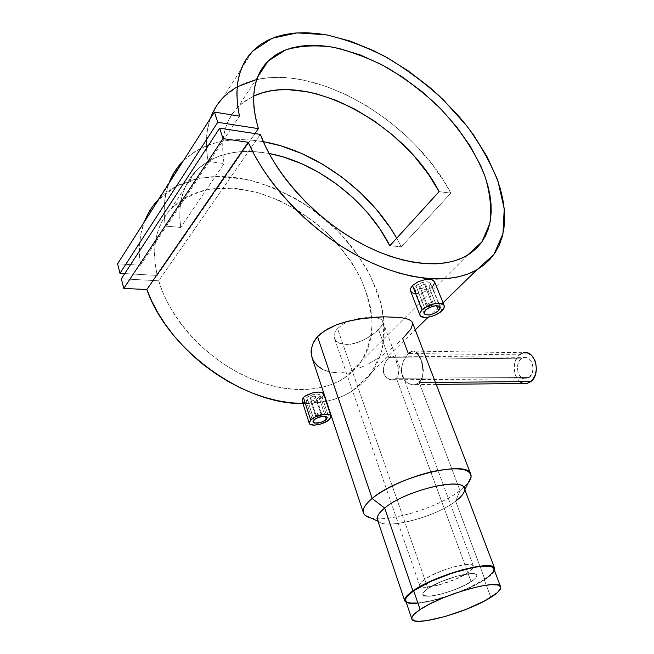 <?xml version="1.0" encoding="UTF-8"?>
<svg xmlns="http://www.w3.org/2000/svg" width="654" height="654" viewBox="0 0 654 654"><rect width="100%" height="100%" fill="white"/><g stroke="black" fill="none" stroke-linecap="round" stroke-linejoin="round"><path stroke-width="0.49" stroke-dasharray="3.27 2.45" d="M467.847 572.798L471.109 581.668C457.506 590.954 424.094 600.078 422.86 594.69C422.345 593.243 424.037 591.183 427.945 588.502L424.748 579.313C420.874 582.027 419.198 584.136 419.737 585.624C421.029 591.183 454.35 582.191 467.847 572.798L473.128 568.024L473.357 565.955L472.221 565.04L465.166 564.615L453.516 566.944L442.766 570.443L430.397 575.945L422.059 581.398L419.852 584.087L419.68 585.477L421.356 586.851L425.149 587.284L437.591 585.33L455.356 579.305L467.847 572.798C472.123 569.928 473.978 567.697 473.422 566.086C472.523 560.453 437.902 569.765 424.748 579.313L427.945 588.502C441.205 579.06 475.924 569.609 476.758 575.079C477.289 576.632 475.409 578.831 471.109 581.668L467.847 572.798M405.668 600.666C407.892 609.438 461.838 594.682 484.222 579.599L490.843 597.347L484.222 579.599C491.448 574.882 494.62 571.22 493.737 568.612M486.707 577.915L488.857 576.288M493.925 569.536L493.819 568.841M417.604 603.045L431.231 600.764L451.562 594.788L467.741 588.33L484.222 579.599M427.945 588.502L440.788 581.782L456.844 576.133L470.365 573.583L474.624 573.787L476.259 574.457L476.864 575.536L475.842 577.793L473.921 579.64L465.468 584.913L453.508 590.153L440.714 594.2L429.94 596.162L423.661 595.524L422.77 593.914L423.481 592.385L427.945 588.502C441.205 579.06 475.924 569.609 476.758 575.079C477.289 576.632 475.409 578.831 471.109 581.668L396.398 378.257L529.192 377.505C536.468 372.208 532.143 355.22 524.124 357.362L521.173 358.817L388.828 357.64L391.305 356.029L393.316 356.258L394.664 357.575L398.049 366.207L398.662 373.082L397.518 376.843L396.398 378.257L398.27 375.102L398.727 370.883L396.7 361.719L395.09 358.22L393.316 356.258L391.247 356.046L388.828 357.64L378.56 329.681L382.247 324.736L382.827 322.651L382.508 320.877L381.257 319.438L379.116 318.359L372.379 317.304L358.302 318.629L350.896 320.648L344.192 323.542L337.472 328.512L427.945 588.502L337.472 328.512L344.192 323.542L348.549 321.515L358.302 318.629L368.038 317.353L376.115 317.648L381.257 319.438L382.508 320.877L382.827 322.651L382.247 324.736L380.8 327.106L375.625 332.371L363.804 339.974L354.754 343.407L346.105 344.568L339.107 343.121L336.589 341.486L334.889 339.369L334.088 336.875L334.243 334.137L335.379 331.316L337.472 328.512L335.379 331.316L334.243 334.137L334.088 336.875L335.633 340.489L339.107 343.121L342.312 344.168L350.291 344.315L359.308 341.928L365.987 338.846L372.093 335.069L378.56 329.681L388.828 357.64L386.351 360.795L384.331 364.948L383.334 369.543L383.923 373.982L386.22 377.481L389.612 379.492L393.283 379.794L396.398 378.257L471.109 581.668C457.506 590.954 424.094 600.078 422.86 594.69C422.345 593.243 424.037 591.183 427.945 588.502L423.481 592.385L422.77 593.914L423.661 595.524L429.94 596.162L440.714 594.2L453.508 590.153L465.468 584.913L473.921 579.64L475.842 577.793L476.864 575.536L476.259 574.457L474.624 573.787L470.365 573.583L456.844 576.133L440.788 581.782L427.945 588.502M315.719 414.489L310.266 397.681L309.947 398.801L311.394 399.242L315.612 397.583L321.089 414.325C318.621 415.969 316.7 416.336 315.31 415.437L315.719 414.489L315.563 415.74L321.089 414.325L320.648 415.061L316.511 416.116L316.626 415.184L315.719 414.489L316.626 415.184L316.528 416.132L318.31 416.181L320.378 415.29L320.754 414.113L318.972 414.056L316.626 415.184C318.899 413.802 320.337 413.614 320.951 414.628L321.49 413.745C320.673 412.396 318.751 412.641 315.719 414.489C318.179 412.846 320.108 412.47 321.498 413.369L321.089 414.325L315.612 397.583L316.013 396.61L313.372 396.201L310.266 397.681L315.719 414.489M308.59 396.218L306.726 397.607L313.928 419.917L306.726 397.607L305.835 399.022L306.031 400.24L307.274 401.041L311.974 400.951L317.182 398.809L319.021 397.387L320.027 395.425L319.356 394.509L316.577 393.994L311.116 395.057L306.726 397.607L305.835 399.022L306.031 400.24L308.23 401.245L311.974 400.951L316.005 399.471L319.021 397.387L325.193 416.165L319.021 397.387L319.953 396.022L319.822 394.918L317.705 394.035L315.302 394.076L308.59 396.218M323.035 396.046L322.128 397.109L329.485 419.402L322.128 397.109L319.34 399.283L322.128 397.109L323.681 394.166M317.558 400.313L315.612 401.237L317.558 400.313M313.552 402.03L315.612 401.237L313.552 402.03M307.511 403.183L311.476 402.627L307.511 403.183L304.323 402.782L307.511 403.183M302.401 401.523L304.323 402.782M426.931 304.511L419.754 286.346L419.173 287.907L420.571 288.602L423.146 288.103L425.394 286.681L432.588 304.78C429.891 306.71 427.806 307.127 426.326 306.031L426.931 304.511L426.743 306.448C428.583 306.947 430.528 306.391 432.588 304.78L432.196 305.524L427.798 306.775L427.945 305.32L426.931 304.511L427.945 305.32L427.61 306.636L428.975 306.93L431.853 305.819L432.67 304.412L430.692 303.971L427.945 305.32C430.528 303.66 432.098 303.489 432.67 304.813L433.226 303.84C432.466 302.066 430.365 302.295 426.931 304.511C429.629 302.581 431.722 302.164 433.21 303.26L432.588 304.78L425.394 286.681L425.999 285.144L423.391 284.572L419.754 286.346L426.931 304.511M418.307 284.204L416.009 285.978L425.501 310.102L416.009 285.978L414.554 288.725L415.813 290.728L417.947 291.251L422.296 290.613L425.321 289.362L428.975 286.763L430.291 284.956L430.446 283.395L429.4 282.291L427.291 281.792L421.266 282.814L416.009 285.978L414.742 287.85L415.102 290.196L416.778 291.087L420.767 291.014L425.321 289.362L428.975 286.763L436.537 305.696L428.975 286.763L430.52 284.13L430.07 282.773L427.291 281.792L424.43 281.972L418.307 284.204M433.439 285.332L432.229 286.73L441.883 310.822L432.229 286.73L428.795 289.469L432.229 286.73L434.24 283.999L434.485 281.588M426.702 290.711L424.454 291.79L426.702 290.711M422.132 292.665L424.454 291.79L422.132 292.665M415.56 293.687L419.827 293.294L415.56 293.687L412.282 292.878L410.557 291.095M365.275 515.475C376.222 525.89 435.621 509.948 460.015 490.639L419.255 382.541L422.116 378.126L423.187 372.159L422.647 365.537L420.89 359.234L416.9 352.629L413.671 351.084L411.922 351.272L408.309 353.52L403.518 360.746L401.695 367.017L401.433 370.27L402.463 376.459L403.771 379.124L407.679 383.097L412.502 384.781L414.938 384.675L419.255 382.541L435.45 382.402L419.255 382.541L415.241 384.617L412.502 384.781L408.84 383.743L405.545 381.372L402.463 376.459L401.679 373.45L401.695 367.017L403.518 360.746L408.309 353.52L519.472 354.852C509.221 362.618 515.475 386.669 527.059 383.465M419.255 382.541L460.015 490.639L455.658 501.185C435.842 516.734 387.111 529.879 378.748 521.549L377.914 521.173M377.456 519.799C380.563 531.203 434.297 518.042 455.658 501.185L484.9 579.485C464.021 593.464 415.028 607.975 406.281 602.481L411.636 603.568L416.958 603.405L427.062 601.893L438.916 599.007L451.595 594.976L464.119 590.129L475.523 584.831L484.9 579.485L455.658 501.185C462.574 495.936 465.444 491.612 464.258 488.211M399.757 341.347L396.586 344.184L399.757 341.347M393.144 347.094L389.457 350.053L393.144 347.094M385.598 352.972L381.584 355.825L385.598 352.972M377.399 358.605L373.091 361.237L377.399 358.605M368.717 363.673L373.091 361.237L368.717 363.673M359.708 367.875L364.245 365.897L359.708 367.875M350.675 370.892L355.187 369.543L350.675 370.892M341.821 372.486L346.187 371.881L341.821 372.486M333.515 372.502L337.595 372.698L329.673 371.897L333.515 372.502M326.117 370.908L329.673 371.897L322.847 369.543L326.117 370.908M312.113 357.967L313.438 360.869L317.337 365.774L322.847 369.543M455.658 501.185L460.015 490.639L468.092 483.077L460.015 490.639C438.417 507.545 388.599 522.84 370.491 517.821M140.455 265.238L239.438 116.118L140.455 265.238L139.4 254.144L139.588 243.492L141.002 233.388L144.33 221.902C139.449 234.712 138.157 249.158 140.455 265.238L117.589 263.799L140.455 265.238M302.949 403.592L326.117 401.425L313.045 403.281L302.949 403.592M159.02 198.89L164.546 193.87L172.043 188.573L180.275 184.224L189.145 180.831L198.563 178.411L208.446 176.948L218.689 176.441L229.211 176.866L239.92 178.207L250.744 180.422L272.366 187.371L293.466 197.402L303.636 203.476L322.896 217.471L340.284 233.609L348.132 242.348L355.343 251.455L367.638 270.535L376.786 290.335L380.08 300.341L382.459 310.315L383.898 320.198L384.364 329.894L383.833 339.344L382.296 348.451L379.729 357.141L376.132 365.324L371.513 372.935L365.888 379.868L359.275 386.064L351.705 391.427L343.236 395.899L333.924 399.406L326.485 401.343C336.213 399.21 344.854 395.76 352.392 391.002L370.09 374.881L380.8 353.953C384.47 338.151 384.536 321.416 380.996 303.75L371.202 277.386C361.785 260.039 349.841 243.803 335.388 228.663L311.23 208.569C293.581 197.018 275.154 188.09 255.967 181.796C236.723 177.234 218.223 175.983 200.467 178.052L176.506 186.055L157.303 200.704L181.665 162.511M208.144 161.473L165.348 226.063C163.001 210.22 164.146 196.069 168.781 183.602L165.568 195.17L164.326 204.955L164.244 215.28L165.348 226.063L180.717 227.412C177.692 203.737 182.744 184.959 195.881 171.07C213.964 153.788 238.35 147.927 269.039 153.477L254.39 151.654L236.773 152.088L228.467 153.486L220.578 155.677L213.196 158.669L206.378 162.445L200.198 167.007L194.72 172.321L190.012 178.37L186.12 185.115L183.12 192.513L181.044 200.5L179.932 209.035L179.817 218.027L180.717 227.412L165.348 226.063L208.144 161.473L224.093 163.557L180.717 227.412L224.093 163.557L222.859 153.968L222.687 144.82L223.562 136.204L225.458 128.192L228.32 120.835L232.105 114.18L236.764 108.278L242.233 103.16L253.646 96.113L245.209 100.937L237.925 107.068C224.821 120.491 220.21 139.318 224.093 163.557L208.144 161.473C205.217 145.229 205.961 130.89 210.367 118.464L207.408 130.064L206.427 139.948L206.664 150.445L208.144 161.473M235.947 87.53L243.828 83.622L252.387 80.663L261.543 78.66L271.197 77.597L281.269 77.466L291.684 78.235L302.352 79.878L324.139 85.682L346.031 94.593L367.458 106.275L387.912 120.385L406.911 136.539L415.715 145.262L431.697 163.721L445.153 183.185L450.819 193.151L439.128 191.622L450.819 193.151L401.294 246.771L389.825 245.765L401.294 246.771L396.716 238.195L401.294 246.771L450.819 193.151C415.306 123.442 319.839 64.452 255.845 79.78M237.181 86.827L222.998 97.708L252.738 51.086M183.39 160.72C203.533 142.319 230.167 135.967 263.3 141.665L249.239 139.94L239.086 139.67L229.235 140.291L219.777 141.804L210.792 144.232L202.364 147.575L194.565 151.826L183.39 160.72M412.511 322.757L412.715 323.885L412.511 322.757M467.348 255.322L344.511 377.979C320.059 394.002 279.56 393.553 240.803 373.957C202.102 354.37 169.337 316.994 158.685 280.795L121.35 278.776L158.685 280.795L260.382 134.397L158.685 280.795L162.364 291.316L167.162 301.854L173.032 312.285L179.932 322.487L187.763 332.322L196.453 341.69L205.896 350.462L215.967 358.539L226.546 365.831L237.516 372.249L248.733 377.718L260.063 382.206L271.377 385.647L282.544 388.035L293.442 389.359L303.955 389.62L313.977 388.828L323.403 387.029L332.158 384.258L340.162 380.563L347.356 376.009L353.691 370.654L359.12 364.564L363.616 357.828L367.164 350.511L369.747 342.696L371.374 334.464L372.044 325.888L371.774 317.051L370.581 308.018L368.488 298.886L361.752 280.566L351.844 262.655L339.14 245.667L331.848 237.68L315.694 222.998L297.807 210.4L278.718 200.287L258.968 193.012L239.168 188.867L229.448 188.058L219.948 188.115L210.776 189.055L201.996 190.903L193.707 193.649L185.998 197.287L178.951 201.824L172.648 207.22L167.171 213.449L162.593 220.463L158.987 228.221L156.404 236.65L154.916 245.683L154.54 255.224L155.309 265.172L157.238 275.44L255.003 133.579L157.238 275.44L124.742 273.576L157.238 275.44C151.229 247.555 155.84 225.344 171.086 208.814L195.881 171.07M344.511 377.979L359.798 363.673C367.123 351.893 371.21 338.608 372.061 323.828C371.088 308.582 367.172 293.156 360.313 277.541C351.95 262.18 341.363 247.792 328.545 234.377C308.083 215.297 283.681 200.77 258.224 192.791C241.22 188.728 224.886 187.567 209.231 189.308C194.361 192.816 181.648 199.315 171.086 208.814M152.096 207.212L157.867 200.099M520.437 382.05L518.589 380.456L515.712 375.952L514.281 370.295L514.485 364.311L515.205 361.482L517.747 356.659L519.472 354.852L408.309 353.52L402.676 338.584L410.867 329.093L412.715 323.885M494.506 570.64L491.473 574.523L484.9 579.485C490.198 576.06 493.394 573.108 494.506 570.64M388.828 357.64L521.173 358.817C513.979 364.229 518.344 381.086 526.437 378.862L529.192 377.505L396.398 378.257L393.471 379.753L390.536 379.737L386.22 377.481L383.923 373.982L383.408 371.824L383.457 368.382L384.331 364.948L386.351 360.795L388.828 357.64M523.813 383.497L522.472 383.113M521.426 353.544L523.527 352.792M521.173 358.817L518.949 361.646L517.666 365.447L517.886 371.701L519.431 375.331L521.851 377.881L523.282 378.625L526.315 378.887L529.192 377.505L532.258 372.845L533.002 368.709L532.544 364.482L530.958 360.828L528.497 358.294L524.018 357.378L521.173 358.817M416.9 352.629L413.671 351.084L523.748 352.743L519.472 354.852M423.203 371.022L422.116 378.126M420.89 359.234L421.887 362.275M419.418 286.754L422.713 284.727L425.141 284.564L426.016 285.201L424.945 287.081L421.805 288.504L419.345 288.152L419.418 286.754M310.012 397.992L313.372 396.201L315.015 396.087L316.037 396.716L314.811 398.196L312.53 399.103L310.487 399.144L310.012 397.992M419.737 585.624L334.48 338.461M473.422 566.086L382.59 321.065M315.31 415.437L309.873 398.662M315.563 415.74L316.511 416.116M319.969 395.179L327.245 417.301M426.326 306.031L419.173 287.907M426.743 306.448L427.798 306.775M430.397 283.264L439.97 307.167M436.218 384.397L415.241 384.617M391.305 356.029L524.124 357.362M363.379 512.687L363.518 513.112M352.392 391.002L415.233 329.829M428.198 317.206L443.02 302.777M257.602 77.107L237.925 107.068M464.831 489.723L464.536 490.32M393.471 379.753L526.437 378.862M414.71 289.599L424.062 313.462M433.226 303.84L432.67 304.813M433.21 303.26L425.999 285.144M305.851 399.896L312.98 422.018M321.49 413.745L320.951 414.628M321.498 413.369L316.013 396.61"/><path stroke-width="0.98" d="M500.621 586.769L493.737 568.612C492.576 559.628 435.131 575.258 413.696 590.75L420.113 609.544C441.9 594.429 499.689 578.332 500.621 586.769C501.43 589.205 498.176 592.737 490.843 597.347C468.125 612.087 413.9 627.276 411.873 619.068C411.088 616.918 413.835 613.746 420.113 609.544L413.696 590.75C407.507 595.058 404.834 598.361 405.668 600.666L411.791 618.831M420.113 609.544L429.539 604.124L441.475 598.565L454.824 593.399L468.297 589.123L480.6 586.139L490.606 584.709L497.441 584.921L500.596 586.72L500.555 588.698L497.383 592.614L484.9 600.764L466.188 609.315L445.349 616.452L426.8 620.638L418.527 621.3L414.677 620.883L411.84 619.003L412.069 616.943L414.031 614.319L420.113 609.544M484.222 579.599L486.707 577.915M488.857 576.288L493.1 571.898L493.925 569.536M493.819 568.841L491.996 567.059L488.612 566.25L480.641 566.405L473.668 567.435L452.552 572.961L430.651 581.48L413.696 590.75L406.551 597.102L405.513 599.571L406.191 601.443L407.156 602.138L410.271 603.021L417.604 603.045M326.289 419.508L325.193 416.165L326.289 419.508C320.607 423.261 316.176 424.119 312.996 422.083L313.928 419.917C319.618 416.14 324.057 415.265 327.245 417.301L325.455 420.203L320.509 422.566L314.386 423.097L313.168 422.394L313.004 421.274L315.8 418.519L322.545 416.214L326.632 416.606L327.311 417.546L326.289 419.508M310.666 420.023L303.407 397.444L302.532 398.556L302.115 400.967L302.532 398.556L304.666 396.365L312.26 392.972L318.473 392.065L322.692 392.817L323.624 393.888L321.613 392.384L318.473 392.065L312.26 392.972L306.244 395.343L303.407 397.444L310.666 420.023C315.302 415.045 330.106 412.159 330.957 416.026L329.485 419.402C324.768 424.323 310.168 427.185 309.268 423.31L310.666 420.023L309.268 422.1L309.53 423.792L310.282 424.413L314.582 425.133L320.705 424.037L328.21 420.465L330.932 417.342L330.744 415.625L330.033 414.988L327.49 414.268L323.812 414.374L315.375 416.909L310.666 420.023M438.523 310.675L436.537 305.696L438.523 310.675C432.294 315.089 427.479 316.046 424.094 313.552L425.501 310.102C431.738 305.663 436.561 304.682 439.97 307.167L438.523 310.675L436.21 312.424L431.697 314.394L428.656 314.991L425.165 314.574L424.07 313.487L424.184 311.917L425.501 310.102L429.253 307.543L435.466 305.737L438.016 305.859L439.643 306.669L440.101 308.042L438.523 310.675M415.56 293.687L412.282 292.878L410.524 291.005L410.581 288.414L412.494 285.528L422.059 309.955C427.741 303.938 442.709 300.922 444.107 305.459C444.687 306.988 443.952 308.778 441.883 310.822C436.104 316.773 421.38 319.732 419.942 315.179C419.377 313.699 420.081 311.958 422.059 309.955L412.494 285.528L410.581 288.414L410.524 291.005L419.893 315.048M436.218 384.397L527.059 383.465L530.925 381.552L435.45 382.402L530.925 381.552L526.805 383.514L523.813 383.497M378.748 521.549C375.478 518.548 377.448 514.052 384.666 508.06L372.126 498.487C363.313 506.033 361.033 511.698 365.275 515.475L377.914 521.173M494.628 568.269L494.506 570.64L494.604 568.22L492.863 566.691L489.413 565.857L484.361 565.775L474.175 567.067L461.667 569.977L448.006 574.269L434.493 579.526L422.427 585.24L412.936 590.873C434.796 575.054 493.459 559.096 494.628 568.269L464.258 488.211C462.1 476.717 405.014 490.623 384.666 508.06L412.936 590.873L408.456 594.314L405.66 597.355L404.605 599.873L404.736 600.903L406.281 602.481L404.761 600.977C403.91 598.623 406.641 595.263 412.936 590.873L384.666 508.06C378.789 512.875 376.385 516.791 377.456 519.799L404.679 600.715M412.715 323.885L410.867 329.093L402.676 338.584L408.309 353.52L412.094 351.223M370.491 517.821C366.731 516.897 364.409 515.327 363.518 513.112C362.177 509.327 365.046 504.455 372.126 498.487L317.55 336.671L315.179 339.589L313.331 342.663L311.279 348.934L311.059 352.081L312.113 357.967L363.379 512.687M146.839 289.542C167.677 350.078 243.991 404.646 302.949 403.592L289.804 402.701L277.574 400.673L265.107 397.485L252.534 393.152L239.993 387.699L227.641 381.184L215.624 373.663L204.073 365.218L193.134 355.948L182.948 345.95L173.612 335.355L165.258 324.286L157.957 312.865L151.793 301.241L146.839 289.542L123.778 288.422L223.006 138.599L248.209 142.278L146.839 289.542L123.778 288.422L121.35 278.776L219.654 128.192L223.006 138.599L123.778 288.422L121.35 278.776L219.654 128.192L260.382 134.397L219.654 128.192L223.006 138.599L248.209 142.278L146.839 289.542M157.303 200.704C151.761 206.787 147.436 213.858 144.33 221.902L147.314 215.174L152.096 207.212M239.438 116.118C233.707 87.775 238.146 66.095 252.738 51.086L272.195 38.275L297.112 32.896L325.667 34.727C345.917 39.281 366.305 46.867 386.841 57.495C407.001 69.586 425.86 83.712 443.412 99.874L466.76 125.87C480.216 144.248 490.664 162.854 498.103 181.689L504.226 208.896L502.967 233.699L493.893 254.52L476.929 269.767C450.622 285.013 404.752 281.179 357.607 255.853C310.544 230.519 267.053 185.254 248.209 142.278L254.496 155.112L262.091 168.013L270.911 180.823L280.868 193.388L291.848 205.56L303.718 217.185L316.323 228.115L329.518 238.228L343.137 247.4L357.01 255.526L370.973 262.524L384.854 268.336L398.49 272.906L411.742 276.217L424.471 278.252L436.537 279.021L447.835 278.555L458.274 276.879L467.765 274.059L476.251 270.151L483.666 265.222L489.993 259.352L495.184 252.616L499.247 245.111L502.166 236.912L503.964 228.107L504.643 218.796L504.234 209.051L502.771 198.963L500.285 188.614L496.811 178.076L487.091 156.772L474.003 135.64L466.318 125.315L457.964 115.227L439.423 96.056L429.367 87.088L407.998 70.689L385.402 56.702L373.826 50.75L350.503 41.186L327.49 35.063L316.323 33.403L305.5 32.716L295.118 33.043L285.283 34.417L276.078 36.837L267.617 40.335L259.99 44.897L253.302 50.521L247.637 57.184L243.084 64.852L239.724 73.477L237.631 83.001L236.854 93.35L237.451 104.419L239.438 116.118L214.447 112.071L217.749 122.298L258.412 128.642C249.787 98.819 253.041 76.289 268.165 61.035L285.365 50.015C299.409 45.788 315.13 44.824 332.534 47.129C350.413 51.175 368.447 57.912 386.637 67.337C404.515 78.063 421.241 90.595 436.831 104.951C459.002 127.399 475.94 152.546 485.366 177.487C490.222 193.919 491.702 209.231 489.813 223.423L481.99 241.8L467.348 255.322C443.208 269.832 400.068 265.598 356.675 241.024C313.34 216.466 274.705 173.465 260.382 134.397L265.189 145.826L271.214 157.401L278.4 168.994L286.681 180.455L295.96 191.655L306.129 202.438L317.051 212.673L328.602 222.229L340.636 231.001L352.988 238.882L365.521 245.79L378.069 251.635L390.495 256.384L402.635 259.99L414.374 262.426L425.582 263.709L436.144 263.832L445.954 262.834L454.939 260.75L463.024 257.627L470.152 253.523L476.276 248.512L481.369 242.667L485.407 236.061L488.383 228.777L490.304 220.897L491.17 212.501L491.015 203.664L489.846 194.483L487.704 185.033L484.63 175.386L480.649 165.625L470.177 146.063L456.672 126.901L440.583 108.687L422.361 91.928L402.529 77.09L381.625 64.623L360.248 54.952L339.017 48.453L328.668 46.499L318.621 45.453L308.958 45.355L299.777 46.213L291.169 48.061L283.223 50.906L276.045 54.748L269.71 59.563L264.314 65.351L259.94 72.079L256.654 79.69L254.52 88.135L253.597 97.348L253.924 107.231L255.526 117.695L258.412 128.642L255.003 133.579L258.412 128.642L217.749 122.298L119.976 273.298L217.749 122.298L214.447 112.071L117.589 263.799L214.447 112.071L239.438 116.118M255.845 79.78L237.181 86.827M222.998 97.708C217.463 103.512 213.253 110.428 210.367 118.464L212.852 112.472L217.202 104.893L222.548 98.19L228.826 92.394L235.947 87.53M168.781 183.602C171.822 175.534 176.114 168.503 181.665 162.511L175.82 169.885L171.373 177.569L168.781 183.602M263.3 141.665C315.432 150.624 369.943 190.837 396.716 238.195L390.201 227.674L376.402 209.444L360.256 192.529L342.165 177.332L322.569 164.244L301.935 153.625L280.77 145.801L263.3 141.665M304.323 402.782L302.401 401.523M323.681 394.166L323.035 396.046M322.847 369.543L317.337 365.774L313.438 360.869L311.361 355.147L311.279 348.934L313.331 342.663L317.55 336.671L320.435 333.9L327.646 328.921L336.401 324.85L346.342 321.686L356.994 319.381L373.213 317.345L383.465 316.814L400.411 317.452L408.611 319.332L411.644 321.294L412.511 322.757L411.644 321.294L408.611 319.332L400.411 317.452L383.465 316.814L362.422 318.523L348.942 321.04L336.401 324.85L323.836 331.3L317.55 336.671L372.126 498.487C396.937 476.537 468.019 459.476 470.716 474.093C471.722 476.57 470.847 479.562 468.092 483.077L471.084 476.962C470.823 468.689 458.642 466.752 434.534 471.158C411.857 475.94 385.059 487.729 372.126 498.487L384.666 508.06C406.911 489.012 468.893 475.736 464.536 490.32C464.087 493.443 461.127 497.065 455.658 501.185M444.107 305.459L434.436 281.457L434.608 282.765L433.439 285.332M434.436 281.457L432.948 280.035L429.743 279.299L425.378 279.544L418.176 281.719L412.494 285.528L418.176 281.719L425.378 279.544L431.534 279.544L434.485 281.588M439.128 191.622C404.842 124.415 307.568 70.387 253.646 96.113L262.826 92.705L270.846 90.873L279.332 89.868L288.193 89.68L306.783 91.674L316.373 93.808L335.788 100.225L355.089 109.275L373.802 120.671L391.46 134.078L407.638 149.145L415.053 157.197L428.296 174.062L439.128 191.622L389.825 245.765L439.128 191.622M269.039 153.477C317.321 162.249 367.728 201.334 389.825 245.765L379.851 228.826L367.466 212.681L353.021 197.704L336.859 184.289L319.389 172.762L301.044 163.451L282.266 156.641L269.039 153.477M124.742 273.576L119.976 273.298L117.589 263.799L119.976 273.298L124.742 273.576M157.867 200.099L159.02 198.89M522.472 383.113L520.437 382.05M519.472 354.852L521.426 353.544M523.527 352.792L527.86 353.054L531.825 355.621L534.792 360.133L535.74 362.913L536.403 368.97L535.332 374.897L532.699 379.761L530.925 381.552C541.357 374.014 535.185 349.718 523.748 352.743M422.116 378.126L419.255 382.541M421.887 362.275L423.203 371.022M416.9 352.629L420.89 359.234M422.059 309.955L420.064 312.71L419.745 313.977L420.53 316.029L424.847 317.427L429.163 317.035L433.904 315.653L440.281 312.179L443.935 308.083L444.189 305.68L443.616 304.723L441.156 303.481L434.984 303.611L427.79 306.047L422.059 309.955M309.236 423.203L302.115 400.967M415.233 329.829L428.198 317.206M443.02 302.777L476.929 269.767M268.165 61.035L257.602 77.107M412.388 322.438L470.716 474.093M471.084 476.962L464.831 489.723M330.949 416.026L323.591 393.79"/></g></svg>
